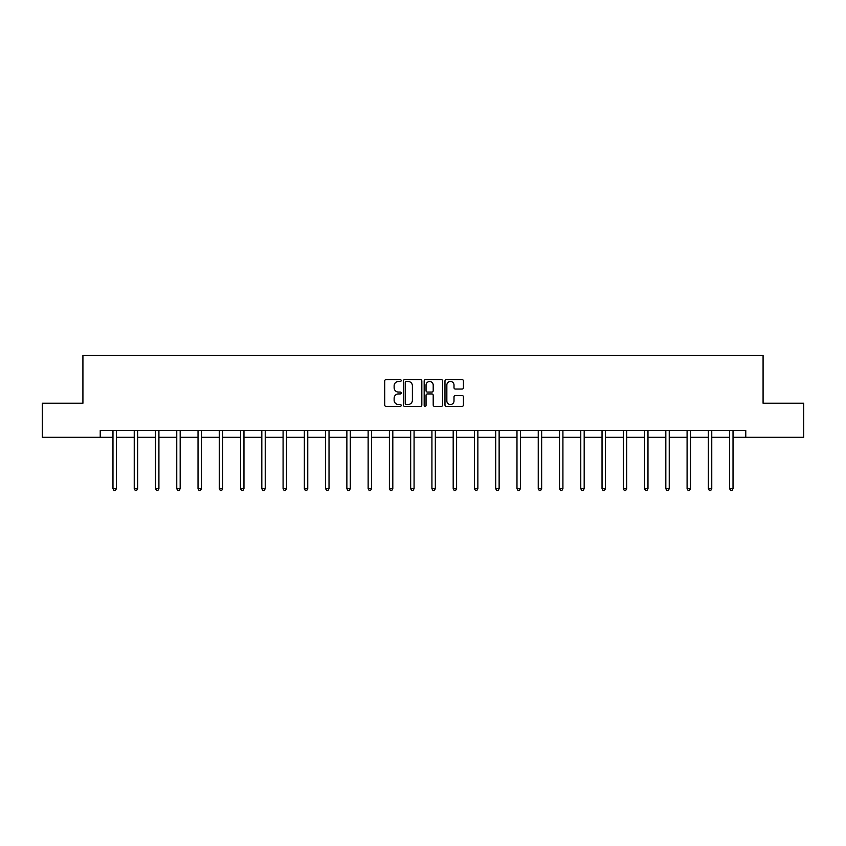 <?xml version="1.0" encoding="UTF-8"?>
<svg xmlns="http://www.w3.org/2000/svg" width="846" height="846" viewBox="0 0 846 846"><rect width="100%" height="100%" fill="white"/><g stroke="black" fill="none" stroke-linecap="round" stroke-linejoin="round"><path stroke-width="1.27" d="M401.194 380.552A0.941 0.941 0 0 0 400.253 379.621L386.04 379.621A1.343 1.343 0 0 0 384.697 380.954L384.697 405.044A1.343 1.343 0 0 0 386.04 406.376L400.253 406.376A0.941 0.941 0 0 0 401.194 405.446A0.941 0.941 0 0 0 400.253 404.504L398.413 404.504A4.283 4.283 0 0 1 394.13 400.221L394.13 398.212A4.283 4.283 0 0 1 398.413 393.94L400.253 393.94A0.941 0.941 0 0 0 401.194 392.999A0.941 0.941 0 0 0 400.253 392.058L398.413 392.058A4.283 4.283 0 0 1 394.13 387.785L394.13 385.776A4.283 4.283 0 0 1 398.413 381.493L400.253 381.493A0.941 0.941 0 0 0 401.194 380.552M462.096 389.054A1.343 1.343 0 0 0 463.439 387.711L463.439 380.954A1.343 1.343 0 0 0 462.096 379.621L446.318 379.621A1.343 1.343 0 0 0 444.975 380.954L444.975 405.044A1.343 1.343 0 0 0 446.318 406.376L462.096 406.376A1.343 1.343 0 0 0 463.439 405.044L463.439 396.88A1.343 1.343 0 0 0 462.096 395.537L455.349 395.537A1.343 1.343 0 0 0 454.006 396.88L454.006 400.93A3.574 3.574 0 0 1 450.432 404.504A3.574 3.574 0 0 1 446.847 400.93L446.847 385.067A3.574 3.574 0 0 1 450.432 381.493A3.574 3.574 0 0 1 454.006 385.067L454.006 387.711A1.343 1.343 0 0 0 455.349 389.054L462.096 389.054M100.23 437.297L42.3 437.297L42.3 403.225L82.919 403.225L82.919 355.51L763.081 355.51L763.081 403.225L803.7 403.225L803.7 437.297L745.77 437.297L745.77 430.487L100.23 430.487L100.23 437.297L112.973 437.297M421.826 380.954A1.343 1.343 0 0 0 420.494 379.621L404.705 379.621A1.343 1.343 0 0 0 403.362 380.954L403.362 405.044A1.343 1.343 0 0 0 404.705 406.376L420.494 406.376A1.343 1.343 0 0 0 421.826 405.044L421.826 380.954M425.506 379.621L441.295 379.621A1.343 1.343 0 0 1 442.638 380.954L442.638 405.044A1.343 1.343 0 0 1 441.295 406.376L434.537 406.376A1.343 1.343 0 0 1 433.205 405.044L433.205 395.272A1.343 1.343 0 0 0 431.862 393.94L427.378 393.94A1.343 1.343 0 0 0 426.046 395.272L426.046 405.446A0.941 0.941 0 0 1 425.104 406.376A0.941 0.941 0 0 1 424.174 405.446L424.174 380.954A1.343 1.343 0 0 1 425.506 379.621M116.378 437.297L134.239 437.297M137.644 437.297L155.505 437.297M158.911 437.297L176.761 437.297M180.177 437.297L198.027 437.297M201.433 437.297L219.294 437.297M222.699 437.297L240.56 437.297M243.965 437.297L261.816 437.297M265.232 437.297L283.082 437.297M286.487 437.297L304.349 437.297M307.754 437.297L325.615 437.297M329.02 437.297L346.871 437.297M350.286 437.297L368.137 437.297M371.542 437.297L389.403 437.297M392.808 437.297L410.67 437.297M414.075 437.297L431.925 437.297M435.33 437.297L453.192 437.297M456.597 437.297L474.458 437.297M477.863 437.297L495.714 437.297M499.129 437.297L516.98 437.297M520.385 437.297L538.246 437.297M541.652 437.297L559.513 437.297M562.918 437.297L580.768 437.297M584.184 437.297L602.035 437.297M605.44 437.297L623.301 437.297M626.706 437.297L644.567 437.297M647.973 437.297L665.823 437.297M669.239 437.297L687.089 437.297M690.495 437.297L708.356 437.297M711.761 437.297L729.622 437.297M733.027 437.297L745.77 437.297M406.175 381.493A0.941 0.941 0 0 0 405.234 382.434L405.234 403.574A0.941 0.941 0 0 0 406.175 404.504L408.11 404.504A4.283 4.283 0 0 0 412.393 400.221L412.393 385.776A4.283 4.283 0 0 0 408.11 381.493L406.175 381.493M433.205 385.142A3.574 3.574 0 0 0 429.62 381.557A3.574 3.574 0 0 0 426.046 385.142L426.046 390.725A1.343 1.343 0 0 0 427.378 392.058L431.862 392.058A1.343 1.343 0 0 0 433.205 390.725L433.205 385.142M116.558 430.487L116.484 430.688A1.364 1.364 0 0 0 116.378 431.196L116.378 488.713L112.973 488.713L112.973 431.196A1.364 1.364 0 0 0 112.878 430.688L112.793 430.487M116.378 488.713L115.363 490.49L113.999 490.49L112.973 488.713M137.824 430.487L137.739 430.688A1.364 1.364 0 0 0 137.644 431.196L137.644 488.713L134.239 488.713L134.239 431.196A1.364 1.364 0 0 0 134.144 430.688L134.059 430.487M137.644 488.713L136.618 490.49L135.265 490.49L134.239 488.713M159.09 430.487L159.006 430.688A1.364 1.364 0 0 0 158.911 431.196L158.911 488.713L155.505 488.713L155.505 431.196A1.364 1.364 0 0 0 155.4 430.688L155.326 430.487M158.911 488.713L157.885 490.49L156.521 490.49L155.505 488.713M180.357 430.487L180.272 430.688A1.364 1.364 0 0 0 180.177 431.196L180.177 488.713L176.761 488.713L176.761 431.196A1.364 1.364 0 0 0 176.666 430.688L176.581 430.487M180.177 488.713L179.151 490.49L177.787 490.49L176.761 488.713M201.612 430.487L201.538 430.688A1.364 1.364 0 0 0 201.433 431.196L201.433 488.713L198.027 488.713L198.027 431.196A1.364 1.364 0 0 0 197.932 430.688L197.848 430.487M201.433 488.713L200.417 490.49L199.053 490.49L198.027 488.713M222.879 430.487L222.794 430.688A1.364 1.364 0 0 0 222.699 431.196L222.699 488.713L219.294 488.713L219.294 431.196A1.364 1.364 0 0 0 219.199 430.688L219.114 430.487M222.699 488.713L221.673 490.49L220.32 490.49L219.294 488.713M244.145 430.487L244.06 430.688A1.364 1.364 0 0 0 243.965 431.196L243.965 488.713L240.56 488.713L240.56 431.196A1.364 1.364 0 0 0 240.454 430.688L240.38 430.487M243.965 488.713L242.939 490.49L241.575 490.49L240.56 488.713M265.401 430.487L265.327 430.688A1.364 1.364 0 0 0 265.232 431.196L265.232 488.713L261.816 488.713L261.816 431.196A1.364 1.364 0 0 0 261.721 430.688L261.636 430.487M265.232 488.713L264.206 490.49L262.842 490.49L261.816 488.713M286.667 430.487L286.593 430.688A1.364 1.364 0 0 0 286.487 431.196L286.487 488.713L283.082 488.713L283.082 431.196A1.364 1.364 0 0 0 282.987 430.688L282.902 430.487M286.487 488.713L285.472 490.49L284.108 490.49L283.082 488.713M307.933 430.487L307.849 430.688A1.364 1.364 0 0 0 307.754 431.196L307.754 488.713L304.349 488.713L304.349 431.196A1.364 1.364 0 0 0 304.243 430.688L304.169 430.487M307.754 488.713L306.728 490.49L305.364 490.49L304.349 488.713M329.2 430.487L329.115 430.688A1.364 1.364 0 0 0 329.02 431.196L329.02 488.713L325.615 488.713L325.615 431.196A1.364 1.364 0 0 0 325.509 430.688L325.435 430.487M329.02 488.713L327.994 490.49L326.63 490.49L325.615 488.713M350.456 430.487L350.381 430.688A1.364 1.364 0 0 0 350.286 431.196L350.286 488.713L346.871 488.713L346.871 431.196A1.364 1.364 0 0 0 346.775 430.688L346.691 430.487M350.286 488.713L349.261 490.49L347.896 490.49L346.871 488.713M371.722 430.487L371.648 430.688A1.364 1.364 0 0 0 371.542 431.196L371.542 488.713L368.137 488.713L368.137 431.196A1.364 1.364 0 0 0 368.042 430.688L367.957 430.487M371.542 488.713L370.527 490.49L369.163 490.49L368.137 488.713M392.988 430.487L392.904 430.688A1.364 1.364 0 0 0 392.808 431.196L392.808 488.713L389.403 488.713L389.403 431.196A1.364 1.364 0 0 0 389.297 430.688L389.223 430.487M392.808 488.713L391.783 490.49L390.418 490.49L389.403 488.713M414.254 430.487L414.17 430.688A1.364 1.364 0 0 0 414.075 431.196L414.075 488.713L410.67 488.713L410.67 431.196A1.364 1.364 0 0 0 410.564 430.688L410.49 430.487M414.075 488.713L413.049 490.49L411.685 490.49L410.67 488.713M435.51 430.487L435.436 430.688A1.364 1.364 0 0 0 435.33 431.196L435.33 488.713L431.925 488.713L431.925 431.196A1.364 1.364 0 0 0 431.83 430.688L431.746 430.487M435.33 488.713L434.315 490.49L432.951 490.49L431.925 488.713M456.777 430.487L456.703 430.688A1.364 1.364 0 0 0 456.597 431.196L456.597 488.713L453.192 488.713L453.192 431.196A1.364 1.364 0 0 0 453.096 430.688L453.012 430.487M456.597 488.713L455.582 490.49L454.217 490.49L453.192 488.713M478.043 430.487L477.958 430.688A1.364 1.364 0 0 0 477.863 431.196L477.863 488.713L474.458 488.713L474.458 431.196A1.364 1.364 0 0 0 474.352 430.688L474.278 430.487M477.863 488.713L476.837 490.49L475.473 490.49L474.458 488.713M499.309 430.487L499.225 430.688A1.364 1.364 0 0 0 499.129 431.196L499.129 488.713L495.714 488.713L495.714 431.196A1.364 1.364 0 0 0 495.619 430.688L495.545 430.487M499.129 488.713L498.104 490.49L496.739 490.49L495.714 488.713M520.565 430.487L520.491 430.688A1.364 1.364 0 0 0 520.385 431.196L520.385 488.713L516.98 488.713L516.98 431.196A1.364 1.364 0 0 0 516.885 430.688L516.8 430.487M520.385 488.713L519.37 490.49L518.006 490.49L516.98 488.713M541.831 430.487L541.757 430.688A1.364 1.364 0 0 0 541.652 431.196L541.652 488.713L538.246 488.713L538.246 431.196A1.364 1.364 0 0 0 538.151 430.688L538.067 430.487M541.652 488.713L540.636 490.49L539.272 490.49L538.246 488.713M563.098 430.487L563.013 430.688A1.364 1.364 0 0 0 562.918 431.196L562.918 488.713L559.513 488.713L559.513 431.196A1.364 1.364 0 0 0 559.407 430.688L559.333 430.487M562.918 488.713L561.892 490.49L560.528 490.49L559.513 488.713M584.364 430.487L584.279 430.688A1.364 1.364 0 0 0 584.184 431.196L584.184 488.713L580.768 488.713L580.768 431.196A1.364 1.364 0 0 0 580.673 430.688L580.599 430.487M584.184 488.713L583.158 490.49L581.794 490.49L580.768 488.713M605.62 430.487L605.546 430.688A1.364 1.364 0 0 0 605.44 431.196L605.44 488.713L602.035 488.713L602.035 431.196A1.364 1.364 0 0 0 601.94 430.688L601.855 430.487M605.44 488.713L604.425 490.49L603.061 490.49L602.035 488.713M626.886 430.487L626.801 430.688A1.364 1.364 0 0 0 626.706 431.196L626.706 488.713L623.301 488.713L623.301 431.196A1.364 1.364 0 0 0 623.206 430.688L623.121 430.487M626.706 488.713L625.68 490.49L624.327 490.49L623.301 488.713M648.152 430.487L648.068 430.688A1.364 1.364 0 0 0 647.973 431.196L647.973 488.713L644.567 488.713L644.567 431.196A1.364 1.364 0 0 0 644.462 430.688L644.388 430.487M647.973 488.713L646.947 490.49L645.583 490.49L644.567 488.713M669.419 430.487L669.334 430.688A1.364 1.364 0 0 0 669.239 431.196L669.239 488.713L665.823 488.713L665.823 431.196A1.364 1.364 0 0 0 665.728 430.688L665.643 430.487M669.239 488.713L668.213 490.49L666.849 490.49L665.823 488.713M690.674 430.487L690.6 430.688A1.364 1.364 0 0 0 690.495 431.196L690.495 488.713L687.089 488.713L687.089 431.196A1.364 1.364 0 0 0 686.994 430.688L686.91 430.487M690.495 488.713L689.479 490.49L688.115 490.49L687.089 488.713M711.941 430.487L711.856 430.688A1.364 1.364 0 0 0 711.761 431.196L711.761 488.713L708.356 488.713L708.356 431.196A1.364 1.364 0 0 0 708.261 430.688L708.176 430.487M711.761 488.713L710.735 490.49L709.382 490.49L708.356 488.713M733.207 430.487L733.122 430.688A1.364 1.364 0 0 0 733.027 431.196L733.027 488.713L729.622 488.713L729.622 431.196A1.364 1.364 0 0 0 729.516 430.688L729.442 430.487M733.027 488.713L732.002 490.49L730.637 490.49L729.622 488.713"/></g></svg>
